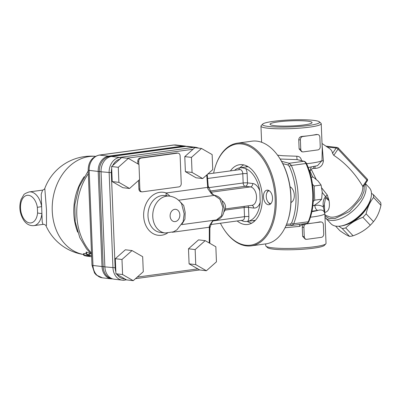 <?xml version="1.0" encoding="UTF-8"?>
<svg xmlns="http://www.w3.org/2000/svg" width="401" height="401" viewBox="0 0 401 401"><rect width="100%" height="100%" fill="white"/><g stroke="black" fill="none" stroke-linecap="round" stroke-linejoin="round"><path stroke-width="0.6" d="M324.93 215.838L328.95 218.46L334.925 218.575L349.441 211.533L361.181 198.219L364.013 191.272L364.233 185.337M367.286 180.856A1.549 1.549 0 0 0 367.136 178.926L367.136 178.926A1.549 0.797 136.9 0 1 366.955 180.094A1.549 0.531 34.2 0 1 367.286 180.856L363.712 186.104L362.725 186.32C354.945 173.247 345.301 162.926 333.782 155.347L332.549 153.352A24.175 12.481 -43.1 0 0 329.838 148.771L322.028 143.498M202.7 178.565L196.039 177.783L185.387 171.663L184.781 156.606L194.826 147.678L201.492 148.46L212.144 154.585L212.746 169.638L202.7 178.565L192.054 172.445L191.447 157.387L201.492 148.46M185.387 171.663L192.054 172.445M184.781 156.606L191.447 157.387M129.533 188.485L122.871 187.703L112.22 181.578L111.618 166.52L121.663 157.593L128.325 158.375L138.977 164.5L139.578 179.553L129.533 188.485L118.886 182.36L118.28 167.302L128.325 158.375M133.237 280.67L126.576 279.888L115.924 273.763L115.318 258.705L125.363 249.778L132.029 250.56L142.676 256.685L143.282 271.738L133.237 280.67L122.586 274.545L121.984 259.487L132.029 250.56M206.405 270.75L199.738 269.968L189.092 263.848L188.485 248.79L198.53 239.863L205.197 240.645L215.843 246.77L216.45 261.823L206.405 270.75L195.753 264.63L195.152 249.572L205.197 240.645M137.889 163.874L137.789 161.372A3.093 2.426 -83.3 0 1 140.099 157.974L176.62 153.027A3.093 2.426 -83.3 0 1 177.102 153.022L178.054 153.132A3.093 2.426 96.7 0 0 177.573 153.137L141.052 158.084A3.093 2.426 96.7 0 0 138.741 161.483L138.861 164.435M139.468 179.653L139.849 189.092A3.093 2.426 96.7 0 0 141.924 191.833L140.972 191.723A3.093 2.426 -83.3 0 1 138.896 188.976L138.556 180.465M112.22 181.578L118.886 182.36M111.618 166.52L118.28 167.302M112.12 278.69A13.654 10.717 -83.3 0 1 103.177 266.615L99.358 171.523A13.654 10.717 -83.3 0 1 109.563 156.525L183.874 146.455A13.654 10.717 -83.3 0 1 185.793 146.41M245.653 168.535A27.067 16.446 82.3 0 1 259.798 190.996A12.371 7.519 -97.7 0 0 252.745 183.503L247.507 182.886A3.093 0.381 -2.3 0 0 243.166 182.991A3.093 1.88 -97.7 0 0 245.196 186.285A3.093 2.426 96.7 0 0 247.507 182.886L247.136 173.618A6.962 4.231 -97.7 0 0 245.653 168.535L242.309 167.793L239.653 167.834A6.962 4.231 -97.7 0 0 238.846 169.758M251.828 205.327A3.093 2.426 -83.3 0 1 253.728 208.044A12.371 7.519 -97.7 0 0 260.219 202.229L259.798 190.996M260.219 202.229A27.067 16.446 82.3 0 1 247.773 221.342A6.962 4.231 -97.7 0 0 248.861 216.565L248.495 207.427A3.093 2.426 96.7 0 0 248.049 205.838M241.613 220.365A6.962 4.231 -97.7 0 0 241.773 220.64C243.492 221.517 245.492 221.753 247.773 221.342L255.357 220.324M241.773 220.64A27.067 16.446 82.3 0 1 241.252 220.415M234.47 170.35A27.067 16.446 82.3 0 1 239.653 167.834L248.089 166.681M91.613 255.868A51.037 40.055 -83.3 0 1 89.358 254.841L86.145 253.943L86.075 252.179L86.476 252.069L89.288 253.106A49.493 38.842 96.7 0 0 91.303 254.084M86.476 252.069L86.551 253.843C85.919 253.843 86.05 254.079 86.942 254.555A51.037 40.055 96.7 0 0 89.994 255.903L84.105 255.211C83.573 255.412 84.626 255.748 87.253 256.224L91.649 256.74M84.035 253.542L84.105 255.211L83.694 255.247L83.624 253.587L86.14 253.793M224.981 210.134L244.154 207.533A3.093 1.88 82.3 0 1 244.259 206.355M242.765 220.204L242.66 220.224A3.865 2.351 82.3 0 0 244.52 216.67L244.154 207.533A3.093 0.381 177.7 0 1 248.495 207.427L253.728 208.044M37.363 207.337L41.639 206.615A17.012 10.336 -97.7 0 0 29.228 191.924C25.719 193.112 23.844 194.164 23.614 195.086L21.103 199.407C18.782 206.796 19.714 213.823 23.895 220.485C26.521 224.204 29.824 225.923 33.799 225.643A17.012 10.336 -97.7 0 0 41.91 213.357A3.093 0.857 -175 0 1 37.584 212.856A13.92 8.456 82.3 0 1 24.767 220.019A13.92 8.456 82.3 0 1 23.844 197.086A13.92 8.456 82.3 0 1 37.363 207.337L37.584 212.856M46.175 226.179L46.175 226.169C45.574 224.841 44.501 224.249 42.957 224.4L42.21 221.798L41.639 206.615M46.481 225.447L46.486 209.989L44.802 188.415C44.566 189.157 43.834 189.723 42.611 190.109L41.188 194.33L41.639 206.6M198.881 148.154L196.034 147.342L187.944 146.395A13.92 10.922 96.7 0 0 185.768 146.415L111.453 156.485A13.92 10.922 96.7 0 0 101.052 171.773L104.872 266.865A13.92 10.922 96.7 0 0 114.205 279.206L122.3 280.154A13.92 10.922 96.7 0 0 124.475 280.134A1.549 0.937 82.3 0 0 124.621 280.134A1.549 0.937 82.3 0 0 125.338 279.176M211.568 193.949L214.34 195.377L219.883 199.202L222.921 207.502L221.447 215.913L216.5 219.908C222.57 218.67 224.385 212.425 224.174 208.134L221.999 200.716C220.43 197.848 218.039 196.064 214.821 195.377C213.868 194.896 213.878 195.708 211.046 192.099L208.279 186.275A3.093 0.957 162.4 0 1 208.284 186.445L207.868 188.781L211.563 193.944M182.164 223.843L184.946 219.152L185.182 212.314L183.693 205.487L179.538 201.167M213.783 220.279L212.48 221.598L211.272 223.698L209.883 228.059M209.939 227.708L209.853 227.146L209.878 227.668M208.229 186.585L208.249 187.192L207.683 187.367L207.868 188.781M213.392 220.329L212.645 220.821L209.357 225.838L209.853 227.146L209.282 227.247A524.313 411.466 -83.3 0 1 209.302 229.517A524.313 411.466 -83.3 0 1 209.247 242.976M209.357 225.838L209.282 227.247L172.275 232.259M170.159 196.219L166.225 192.986A3.093 1.885 -70.2 0 0 166.59 195.783M169.528 196.129A18.561 14.566 96.7 0 0 152.901 212.866A18.561 14.566 96.7 0 0 165.202 232.996L160.44 232.44A18.561 14.566 -83.3 0 1 148.139 212.309A18.561 14.566 -83.3 0 1 164.766 195.573L169.528 196.129C174.676 196.866 178.696 199.412 181.593 203.773L184.174 213.828L183.122 221.828M141.924 191.833A3.093 2.426 96.7 0 0 142.405 191.828L178.926 186.881A3.093 2.426 96.7 0 0 181.237 183.483L180.129 155.874A3.093 2.426 96.7 0 0 178.054 153.132M115.318 258.705L121.984 259.487M115.924 273.763L122.586 274.545M188.485 248.79L195.152 249.572M189.092 263.848L195.753 264.63M366.394 208.4A22.426 11.579 136.9 0 1 351.687 222.139M346.429 224.64A22.812 11.774 -43.1 0 0 369.246 203.322M371.486 193.342L373.296 194.595A25.519 13.173 136.9 0 1 373.531 195.974A25.519 13.173 136.9 0 1 373.592 197.467C370.048 201.793 367.562 207.242 366.123 213.818A25.519 13.173 136.9 0 1 362.92 217.317C356.133 219.723 350.404 223.252 345.722 227.908A25.519 13.173 136.9 0 1 342.218 228.535L338.86 226.249M282.765 163.628L287.863 164.936L289.407 166.515A50.265 30.541 82.3 0 1 291.672 222.876L290.239 224.104L286.59 224.189M290.053 186.811A8.12 4.932 82.3 0 1 294.279 194.901A8.12 4.932 82.3 0 1 290.961 202.46M286.008 225.608L291.833 225.462L306.449 223.482A4.642 2.817 82.3 0 0 308.284 221.768L293.677 223.748L293.407 224.239L291.672 222.876M293.407 224.239L291.833 225.462M293.677 223.748A51.814 31.478 -97.7 0 0 291.337 165.493L305.943 163.513A51.814 31.478 82.3 0 1 308.284 221.768A1.549 0.842 -157.8 0 0 308.9 221.387C308.645 222.355 307.828 223.051 306.449 223.482M289.407 166.515L291.026 164.951L291.337 165.493M280.174 159.032L297.251 159.618L303.763 161.287A4.642 2.817 82.3 0 1 305.943 163.513A1.549 0.531 156 0 1 306.61 163.658C306.855 163.668 305.001 161.172 304.123 161.307A1.549 1.193 104.4 0 0 303.763 161.287L289.156 163.267L291.026 164.951M289.156 163.267L281.522 161.307M324.384 203.999L324.394 205.106A3.093 0.381 177.7 0 1 324.404 205.137A3.093 0.381 177.7 0 1 323.221 205.487L323.276 206.871C320.645 205.332 317.843 204.861 314.865 205.447A4.642 2.817 -97.7 0 0 317.908 210.385C321.787 209.307 324.088 210.38 324.815 213.608L324.459 206.525A3.093 0.381 177.7 0 1 323.276 206.871L324.815 213.608A30.16 3.694 -2.3 0 1 310.399 217.202M365.421 183.588L369.381 187.823A26.291 13.574 136.9 0 1 371.08 197.427A26.291 13.574 136.9 0 1 340.424 226.074A26.291 13.574 136.9 0 1 336.274 226.194A26.291 13.574 136.9 0 1 330.955 223.723L325.532 217.918A26.291 13.574 -43.1 0 0 330.85 220.385A26.291 13.574 -43.1 0 0 356.304 207.598A26.291 13.574 -43.1 0 0 365.216 183.894M340.424 226.074L341.903 225.848A24.747 12.777 -43.1 0 0 370.755 198.886L371.08 197.427M302.83 151.889L301.803 151.763L299.121 148.951L298.75 139.749C298.93 137.839 299.948 136.736 301.798 136.44A30.16 3.694 -2.3 0 0 310.003 135.553A30.16 3.694 -2.3 0 0 316.404 134.46L317.787 134.561A3.093 2.426 -83.3 0 1 319.863 137.302L320.234 146.505A3.093 2.426 -83.3 0 1 317.923 149.904L303.311 151.884A3.093 2.426 -83.3 0 1 302.83 151.889A3.093 2.426 -83.3 0 1 300.755 149.142L300.384 139.944A3.093 2.426 -83.3 0 1 302.7 136.546L317.306 134.566A3.093 2.426 -83.3 0 1 317.787 134.561M306.344 239.312L305.316 239.191L302.635 236.374L302.264 227.172C302.444 225.262 303.457 224.159 305.306 223.863A30.16 3.694 -2.3 0 0 313.512 222.976A30.16 3.694 -2.3 0 0 319.918 221.883L321.301 221.984A3.093 2.426 -83.3 0 1 323.376 224.725L323.742 233.928A3.093 2.426 -83.3 0 1 321.432 237.327L306.825 239.307A3.093 2.426 -83.3 0 1 306.344 239.312A3.093 2.426 -83.3 0 1 304.269 236.57L303.898 227.367A3.093 2.426 -83.3 0 1 306.209 223.969L320.815 221.989A3.093 2.426 -83.3 0 1 321.301 221.984M324.479 212.495C328.614 211.758 330.148 207.838 329.081 200.731L327.316 195.056L321.762 187.964M316.183 179.292L311.517 169.854C311.657 168.786 312.394 168.315 313.722 168.435L314.996 168.425C319.963 168.164 322.765 165.683 323.391 160.976L322.068 144.52M324.449 206.495A3.093 0.381 177.7 0 1 324.459 206.525L324.384 203.969L325.632 197.763L329.081 200.731C328.068 198.65 326.895 197.282 325.567 196.62C323.577 198.976 322.795 201.929 323.221 205.487M262.65 124.115A28.611 3.504 177.7 0 1 283.342 120.33A28.611 3.504 177.7 0 1 313.557 120.355A28.611 3.504 177.7 0 1 319.391 121.834A28.611 3.504 177.7 0 1 291.176 126.906A28.611 3.504 177.7 0 1 262.65 124.115L261.176 125.683A30.16 3.694 -2.3 0 0 260.961 126.15A30.16 3.694 -2.3 0 0 291.246 128.631A30.16 3.694 -2.3 0 0 321.231 123.729L322.234 148.636L321.998 160.6L317.527 165.663L308.194 167.518M311.236 167.077L309.873 170.656L312.68 177.137M315.226 166.305A3.093 0.617 -93.7 0 0 314.996 168.425M313.722 168.435A3.093 0.506 86.5 0 1 313.843 166.605M323.391 160.976A3.093 0.531 1.5 0 1 321.998 160.6A30.16 3.694 177.7 0 1 306.625 163.698M311.517 169.854A3.093 1.053 -20.6 0 0 309.873 170.656L309.326 170.731M327.316 195.056A3.093 1.549 -40.4 0 0 325.567 196.62L322.244 192.49M307.592 121.162A21.032 2.576 177.7 0 1 312.053 122.561A21.032 2.576 177.7 0 1 297.933 125.568A21.032 2.576 177.7 0 1 274.479 125.648A21.032 2.576 177.7 0 1 270.018 124.25A21.032 2.576 177.7 0 1 284.139 121.242A21.032 2.576 177.7 0 1 307.592 121.162M321.231 123.729A30.16 3.694 -2.3 0 0 320.985 123.282L319.391 121.834M277.562 155.177L282.9 155.733L296.82 156.225C299.522 156.335 301.086 157.834 301.527 160.721M266.018 246.229L267.612 247.678A28.611 3.504 -2.3 0 0 296.103 249.607A28.611 3.504 -2.3 0 0 324.354 245.402L325.828 243.828A30.16 3.694 177.7 0 1 296.053 248.264A30.16 3.694 177.7 0 1 266.018 246.229A30.16 3.694 177.7 0 1 265.768 245.783L265.693 243.893M324.805 212.655L326.038 243.362A30.16 3.694 177.7 0 1 325.828 243.828M285.026 227.748L299.642 226.37L303.326 223.903M296.82 156.225A3.093 0.471 89.1 0 0 297.251 159.618L304.123 161.307M299.592 224.41A3.093 0.436 -95.8 0 0 299.642 226.37M335.582 226.089L339.847 230.655C344.143 233.703 347.386 235.618 349.582 236.415A25.519 13.173 -43.1 0 0 353.08 235.783C359.867 233.382 365.597 229.848 370.278 225.197A25.519 13.173 -43.1 0 0 373.486 221.693C377.025 217.372 379.511 211.918 380.95 205.347A25.519 13.173 -43.1 0 0 380.654 202.475L373.296 194.595M380.95 205.347L373.592 197.467M373.486 221.693L366.123 213.818M370.278 225.197L362.92 217.317M353.08 235.783L345.722 227.908M349.582 236.415L342.218 228.535M270.87 203.658A6.571 3.995 82.3 0 1 270.565 203.643A6.571 3.995 82.3 0 1 267.843 201.728A6.571 3.995 82.3 0 1 266.705 193.337A6.571 3.995 82.3 0 1 269.111 190.67M270.384 204.109A7.348 4.461 82.3 0 1 268.164 202.189L267.843 201.728M266.705 193.337L266.896 192.811A7.348 4.461 82.3 0 1 268.52 190.365M312.504 184.32L314.153 185.984L314.725 200.154L313.236 201.407M312.85 205.603L314.314 205.402L318.85 202.189L321.647 199.212L322.229 192.014L321.076 185.046L317.993 180.936L313.176 177.067L311.176 177.337M314.725 200.154L321.647 199.212M314.153 185.984L321.076 185.046M267.698 190.149A7.348 4.461 82.3 0 1 272.474 197.402A7.348 4.461 82.3 0 1 268.976 204.716A7.348 4.461 82.3 0 1 263.567 198.034A7.348 4.461 82.3 0 1 267.006 190.154A7.348 4.461 82.3 0 1 267.698 190.149M224.625 230.349L224.941 230.811A51.814 31.478 -97.7 0 0 251.282 245.848A51.814 31.478 -97.7 0 0 275.517 190.28A51.814 31.478 -97.7 0 0 237.362 143.162A51.814 31.478 -97.7 0 0 215.979 164.666L215.793 165.197A51.037 31.007 82.3 0 1 259.828 154.961A51.037 31.007 82.3 0 1 269.798 228.495A51.037 31.007 82.3 0 1 224.625 230.349A51.037 31.007 82.3 0 1 220.405 223.237M213.618 173.177A51.037 31.007 82.3 0 1 215.793 165.197M237.362 143.162L251.973 141.182A51.814 31.478 82.3 0 1 278.309 156.22A51.814 31.478 82.3 0 1 287.271 222.365A51.814 31.478 82.3 0 1 265.888 243.868L251.282 245.848M230.4 170.901A30.16 18.326 82.3 0 1 239.663 164.701A30.16 18.326 82.3 0 1 242.51 164.681A30.16 18.326 82.3 0 1 262.129 194.445A30.16 18.326 82.3 0 1 247.763 224.475A30.16 18.326 82.3 0 1 237.186 220.966M287.271 222.365L287.457 221.838A51.037 31.007 -97.7 0 0 278.63 156.681L278.309 156.22M254.926 220.766A27.453 16.677 82.3 0 1 252.495 220.71M245.227 167.072A27.453 16.677 82.3 0 1 247.557 166.37M251.622 223.222A30.16 18.326 82.3 0 1 247.252 221.422M239.978 167.778A30.16 18.326 82.3 0 1 243.718 164.886M362.73 186.33C364.369 198.45 342.113 219.337 330.038 217.001L325.968 215.487L324.885 214.665M126.952 158.215L193.051 149.257M115.844 271.738A12.371 9.709 -83.3 0 1 115.132 267.763L111.313 172.671A12.371 9.709 -83.3 0 1 111.699 168.545M197.858 268.891L137.247 277.101M206.685 175.026A524.313 411.466 -83.3 0 1 207.517 185.112A524.313 411.466 -83.3 0 1 207.683 187.367L166.225 192.986A21.654 16.992 96.7 0 0 143.648 215.828A21.654 16.992 96.7 0 0 167.448 233.101M112.726 165.538A12.371 9.709 -83.3 0 1 119.844 159.212M110.591 156.646L109.563 156.525A4.642 2.817 -97.7 0 0 108.601 156.149A13.92 10.922 96.7 0 0 98.195 171.438A4.642 0.566 177.7 0 0 99.358 171.523L101.052 171.718M186.57 146.34L185.087 146.059A13.92 10.922 96.7 0 0 182.911 146.079A4.642 2.817 -97.7 0 1 183.874 146.455L184.731 146.555M102.305 277.808L111.353 278.87A13.92 10.922 96.7 0 1 102.014 266.53L92.972 265.472A4.642 0.566 177.7 0 1 91.989 265.161L94.551 273.021L96.28 274.996L102.305 277.808A13.92 10.922 -83.3 0 1 92.972 265.472L89.152 170.375L98.195 171.438L102.014 266.53A4.642 0.566 177.7 0 0 103.177 266.615L104.872 266.81M91.989 265.161L88.17 170.069A4.642 0.566 177.7 0 0 89.152 170.375A13.92 10.922 -83.3 0 1 99.553 155.087L173.869 145.017L182.911 146.079L108.601 156.149L99.553 155.087A4.642 2.817 -97.7 0 0 99.117 155.092L173.427 145.022L176.044 144.997A13.92 10.922 -83.3 0 0 173.869 145.017A4.642 2.817 -97.7 0 0 173.427 145.022M213.021 220.941L244.52 216.67A3.093 0.381 177.7 0 1 248.861 216.565M210.355 191.006L245.196 186.285L250.43 186.901A9.278 5.639 82.3 0 1 256.47 196.059A9.278 5.639 82.3 0 1 252.049 205.297L225.357 208.916M211.132 192.224L250.43 186.901A3.093 2.426 96.7 0 0 252.745 183.503M89.358 254.841L89.288 253.106M240.004 169.603L239.898 169.613A3.865 2.351 82.3 0 1 242.795 173.723L243.166 182.991L208.761 187.658M247.136 173.618A3.093 0.381 177.7 0 0 242.795 173.723L207.598 178.495M91.503 253.106A56.451 44.3 -83.3 0 1 88.315 173.683M83.664 254.52A49.493 38.842 -83.3 0 1 52.245 210.906A49.493 38.842 -83.3 0 1 95.363 156.325M84.185 176.691A49.493 38.842 96.7 0 0 77.674 232.154M196.034 147.342A13.92 10.922 96.7 0 0 193.858 147.362L119.548 157.433A13.92 10.922 96.7 0 0 109.147 172.721L112.967 267.813A13.92 10.922 96.7 0 0 122.3 280.154L126.551 279.873M185.768 146.415L193.858 147.362A1.549 0.937 -97.7 0 1 194.565 147.914M111.453 156.485L119.548 157.433A1.549 0.937 -97.7 0 1 120.501 158.626M101.052 171.773L111.313 172.671M104.872 266.865L115.132 267.763M179.849 214.796A6.185 4.857 -83.3 0 1 172.761 221.101A6.185 4.857 -83.3 0 1 172.335 210.475A6.185 4.857 -83.3 0 1 179.849 214.796M178.565 200.229L214.34 195.377A3.093 2.426 96.7 0 1 214.821 195.372A3.093 2.426 96.7 0 1 214.886 195.382M124.646 278.775A12.371 9.709 -83.3 0 1 117.097 274.439M199.392 269.768A1.549 0.937 82.3 0 1 198.936 270.063A1.549 0.937 82.3 0 1 198.786 270.063M140.099 157.974L141.052 158.084M176.62 153.027L177.573 153.137M137.789 161.372L138.741 161.483M138.896 188.976L139.849 189.092M290.239 224.104L291.993 225.427M289.502 163.413L287.863 164.936M311.948 211.192L317.908 210.385A25.519 3.128 177.7 0 1 311.848 211.673M314.865 205.447L312.835 205.723M327.371 147.012L336.163 148.044L332.549 153.352M333.782 155.347L338.018 149.122L366.955 180.094L362.725 186.32M338.018 149.122A1.549 0.797 -43.1 0 0 338.198 147.954A1.549 1.549 0 0 0 337.246 147.478A1.549 1.213 96.7 0 0 336.163 148.044A1.549 0.531 34.2 0 1 338.018 149.122M298.75 139.749L300.384 139.944M301.798 136.44L302.7 136.546M299.121 148.951L300.755 149.142M317.306 134.566L316.404 134.46M302.264 227.172L303.898 227.367M305.306 223.863L306.209 223.969M302.635 236.374L304.269 236.57M320.815 221.989L319.918 221.883M242.66 220.224L210.921 224.525M239.898 169.613L207.893 173.949M46.175 226.169A49.493 49.493 0 0 0 83.664 254.545M95.388 156.315A49.493 49.493 0 0 0 44.802 188.405M42.611 190.109L29.228 191.924M42.927 224.405L33.799 225.643M91.553 254.314L86.541 248.871L79.794 237.623L75.188 221.708L74.807 204.695L79.102 186.886L88.205 170.971M99.117 155.092C91.989 156.961 88.34 161.954 88.17 170.069M185.087 146.059L176.044 144.997M111.353 278.87L112.856 278.936M181.708 224.625L216.51 219.908M208.279 186.27L208.189 185.984M223.798 212.134A7.734 7.734 0 0 0 222.034 200.771M183.217 221.603L176.926 229.853L173.392 231.843L165.202 232.996M207.252 174.52L208.239 186.711M209.883 227.552L209.833 243.312M199.673 269.933L135.498 278.66M306.61 163.658C314.67 181.367 315.647 205.322 308.9 221.387M325.532 217.918L324.99 217.277M367.136 178.926L338.198 147.954M337.246 147.478L326.148 146.175M261.612 142.265L260.961 126.15M291.823 202.009L290.976 202.124"/></g></svg>
